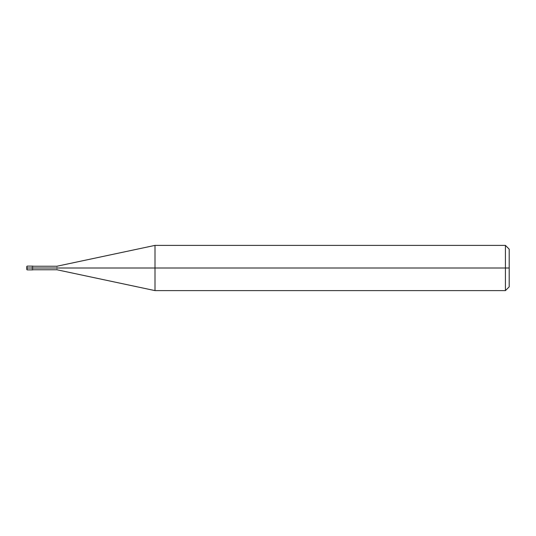<?xml version="1.0" encoding="UTF-8"?>
<svg xmlns="http://www.w3.org/2000/svg" width="536" height="536" viewBox="0 0 536 536"><rect width="100%" height="100%" fill="white"/><g stroke="black" fill="none" stroke-linecap="round" stroke-linejoin="round"><path stroke-width="0.4" stroke-dasharray="2.68 2.01" d="M26.8 268L26.8 268C26.8 266.07 26.8 266.07 26.8 268C26.8 266.07 26.8 266.07 26.8 268C26.8 266.07 26.8 266.07 26.8 268L27.175 268C27.175 265.568 27.175 265.568 27.175 268L26.8 268L27.175 268C27.175 265.568 27.175 265.568 27.175 268L32.08 268C32.08 265.568 32.08 265.568 32.08 268C32.08 265.568 32.08 265.568 32.08 268C32.08 270.432 32.08 270.432 32.08 268L27.175 268C27.175 270.432 27.175 270.432 27.175 268L26.8 268C26.8 269.93 26.8 269.93 26.8 268C26.8 269.93 26.8 269.93 26.8 268C26.8 269.93 26.8 269.93 26.8 268L27.175 268C27.175 270.432 27.175 270.432 27.175 268M32.08 268C32.08 265.568 32.08 265.568 32.08 268L32.83 268C32.83 265.568 32.83 265.568 32.83 268C32.83 265.568 32.83 265.568 32.83 268C32.83 265.715 32.83 265.715 32.83 268C32.83 265.715 32.83 265.715 32.83 268C32.83 265.715 32.83 265.715 32.83 268L56.95 268C56.95 265.715 56.95 265.715 56.95 268C56.95 265.715 56.95 265.715 56.95 268L154.998 268L154.998 245.388L154.998 268L154.998 245.388L154.998 268L505.428 268L505.428 245.388L505.428 268L505.428 245.388L505.428 268L509.2 268L509.2 249.16L509.2 286.84L509.2 268L505.428 268L505.428 290.613L505.428 268L154.998 268L154.998 290.613L154.998 268L56.95 268C56.95 270.285 56.95 270.285 56.95 268L32.83 268C32.83 270.432 32.83 270.432 32.83 268L32.08 268C32.08 270.432 32.08 270.432 32.08 268C32.08 270.432 32.08 270.432 32.08 268M32.83 268C32.83 270.432 32.83 270.432 32.83 268C32.83 270.285 32.83 270.285 32.83 268C32.83 270.285 32.83 270.285 32.83 268C32.83 270.285 32.83 270.285 32.83 268M56.95 268C56.95 270.285 56.95 270.285 56.95 268M154.998 268L154.998 290.613L154.998 268M505.428 268L505.428 290.613L505.428 268M26.8 266.506L26.8 269.494"/><path stroke-width="0.8" d="M32.08 268C32.08 270.432 32.08 270.432 32.08 268C32.08 265.568 32.08 265.568 32.08 268L27.175 268C27.175 265.568 27.175 265.568 27.175 268L26.8 268C26.8 266.07 26.8 266.07 26.8 268C26.8 269.93 26.8 269.93 26.8 268L27.175 268C27.175 265.568 27.175 265.568 27.175 268C27.175 270.432 27.175 270.432 27.175 268C27.175 270.432 27.175 270.432 27.175 268L32.08 268C32.08 270.432 32.08 270.432 32.08 268C32.08 265.568 32.08 265.568 32.08 268C32.08 265.568 32.08 265.568 32.08 268C32.08 270.432 32.08 270.432 32.08 268L32.83 268C32.83 265.568 32.83 265.568 32.83 268L32.08 268M32.83 266.117L27.175 266.117L26.8 266.493L26.8 268L27.175 268M509.2 268L509.2 286.84L509.2 249.16L509.2 268L505.428 268L505.428 245.388L505.428 268L154.998 268L154.998 245.388L154.998 268L56.95 268C56.95 265.715 56.95 265.715 56.95 268L32.83 268C32.83 265.568 32.83 265.568 32.83 268C32.83 270.432 32.83 270.432 32.83 268C32.83 270.432 32.83 270.432 32.83 268L56.95 268C56.95 265.715 56.95 265.715 56.95 268C56.95 270.285 56.95 270.285 56.95 268C56.95 270.285 56.95 270.285 56.95 268L154.998 268L154.998 245.388L154.998 290.613L154.998 268L154.998 290.613L154.998 268L505.428 268L505.428 245.388L505.428 290.613L505.428 268L505.428 290.613L505.428 268L509.2 268L509.2 286.84L509.2 268M32.83 269.883L27.175 269.883L26.8 266.493M26.8 268L26.8 269.507M32.83 266.231L56.95 266.231L154.998 245.388L505.428 245.388L509.2 249.16M32.83 269.769L56.95 269.769L154.998 290.613L505.428 290.613L509.2 286.84"/></g></svg>
